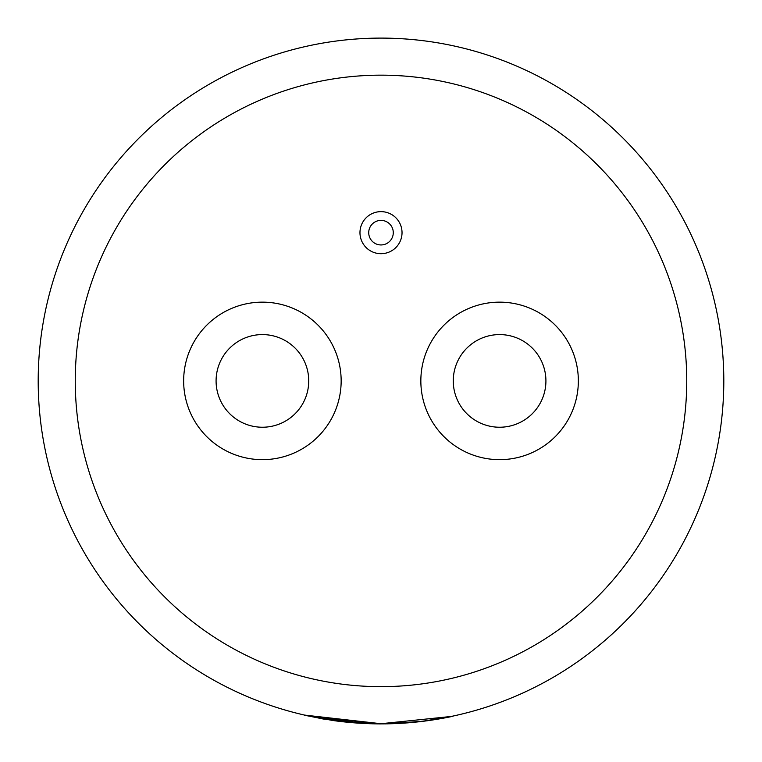 <?xml version="1.0" encoding="UTF-8"?>
<svg xmlns="http://www.w3.org/2000/svg" width="762" height="762" viewBox="0 0 762 762"><rect width="100%" height="100%" fill="white"/><g stroke="black" fill="none" stroke-linecap="round" stroke-linejoin="round"><path stroke-width="1.14" d="M381 220.389A12.278 12.278 0 0 0 368.722 232.667A12.278 12.278 0 0 0 381 244.945A12.278 12.278 0 0 0 393.278 232.667A12.278 12.278 0 0 0 381 220.389M381 253.698A21.031 21.031 0 0 0 402.031 232.667A21.031 21.031 0 0 0 381 211.636A21.031 21.031 0 0 0 359.969 232.667A21.031 21.031 0 0 0 381 253.698M499.596 427.234A46.33 46.33 0 0 1 453.266 380.905A46.33 46.33 0 0 1 499.596 334.585A46.33 46.33 0 0 1 545.916 380.905A46.33 46.33 0 0 1 499.596 427.234M499.596 302.152A78.753 78.753 0 0 1 578.348 380.905A78.753 78.753 0 0 1 499.596 459.657A78.753 78.753 0 0 1 420.843 380.905A78.753 78.753 0 0 1 499.596 302.152M262.404 334.585A46.33 46.33 0 0 0 216.084 380.905A46.33 46.33 0 0 0 262.404 427.234A46.33 46.33 0 0 0 308.734 380.905A46.33 46.33 0 0 0 262.404 334.585M382.076 723.709L332.918 720.509C373.151 726.138 413.128 724.729 452.866 716.29L381 723.719A342.805 342.805 0 0 1 38.195 380.905A342.805 342.805 0 0 1 381 38.1A342.805 342.805 0 0 1 723.805 380.905A342.805 342.805 0 0 1 381 723.719L304.571 715.089L322.907 718.947M262.404 459.657A78.753 78.753 0 0 0 341.157 380.905A78.753 78.753 0 0 0 262.404 302.152A78.753 78.753 0 0 0 183.652 380.905A78.753 78.753 0 0 0 262.404 459.657M397.935 723.3L387.42 723.843M363.903 723.29L304.571 715.089L333.27 720.376M381 38.1A342.805 342.805 0 0 1 723.805 380.905A342.805 342.805 0 0 1 381 723.719L359.226 723.024M375.295 723.852L369.665 723.709M367.655 723.643L365.741 723.557M410.67 722.614L407.337 722.89M424.844 721.09L387.801 723.833L360.169 723.271L323.364 719.023M385.41 723.871L372.008 723.786M332.518 720.452L360.188 723.081M323.412 719.033L320.612 718.537M380.657 723.9L376.199 723.862M332.918 720.509L304.533 715.27M424.815 720.9L452.866 716.29M381 686.657A305.743 305.743 0 0 0 686.743 380.905A305.743 305.743 0 0 0 381 75.162A305.743 305.743 0 0 0 75.257 380.905A305.743 305.743 0 0 0 381 686.657"/></g></svg>
